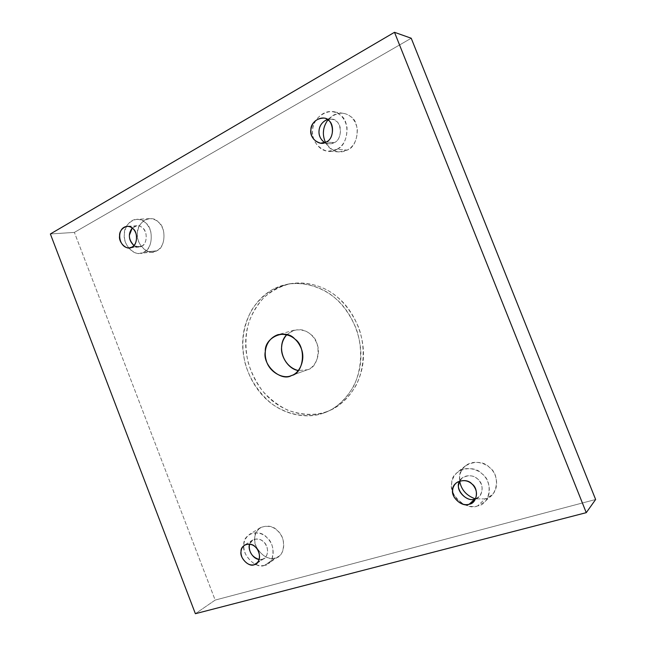 <?xml version="1.0" encoding="UTF-8"?>
<svg xmlns="http://www.w3.org/2000/svg" width="646" height="646" viewBox="0 0 646 646"><rect width="100%" height="100%" fill="white"/><g stroke="black" fill="none" stroke-linecap="round" stroke-linejoin="round"><path stroke-width="0.48" stroke-dasharray="3.23 2.42" d="M275.253 558.031C268.082 559.67 261.8 555.988 256.397 546.976C253.143 538.877 254.508 532.417 260.5 527.588C268.728 524.673 275.333 526.845 280.332 534.113C285.508 540.96 284.539 553.073 278.523 556.497L275.253 558.031L264.626 565.331L267.928 563.788C274.025 560.324 274.978 547.994 269.713 541.001C264.642 533.58 257.94 531.343 249.622 534.274C243.558 539.16 242.193 545.733 245.504 553.993C250.995 563.191 257.366 566.962 264.626 565.331L275.253 558.031C284.862 557.361 286.679 537.472 277.635 530.875C270.504 521.734 253.935 526.886 254.75 537.73C252.279 547.542 267.032 562.27 275.253 558.031M264.626 565.331C256.309 569.611 241.338 554.551 243.817 544.57C242.969 533.531 259.732 528.347 266.984 537.69C276.157 544.449 274.356 564.693 264.626 565.331M262.292 559.283C268.356 558.847 269.455 546.25 263.754 542.034C260.072 537.367 250.939 538.053 249.695 544.093L252.828 539.919C258.061 538.037 262.268 539.434 265.458 544.102C268.631 549.996 268.243 554.744 264.279 558.362L262.292 559.283L259.24 559.493L262.292 559.283L257.819 562.295L262.292 559.283M485.106 498.882L475.383 498.865L485.106 498.882L477.628 505.907L484.419 502.087C491.703 495.894 490.354 481.641 483.62 475.375C478.484 469.085 465.605 465.564 457.723 471.992C451.061 478.21 449.834 485.808 454.049 494.788C458.757 504.138 470.91 508.354 477.628 505.907L485.106 498.882C497.493 497.727 500.787 474.673 489.45 467.438C480.681 457.19 459.153 463.885 459.71 476.344L459.718 481.165C458.789 475.383 460.751 470.24 465.596 465.734C473.348 459.411 485.994 462.819 491.025 468.964C497.63 475.068 498.938 489.022 491.776 495.119L485.106 498.882M477.628 505.907C466.662 511.204 448.074 494.44 451.748 482.804C451.166 470.086 473.066 463.319 482.013 473.817C493.568 481.238 490.249 504.776 477.628 505.907M475.626 498.785C483.208 497.347 484.355 483.345 477.62 478.985C473.413 474.237 462.52 474.527 459.839 480.947L462.302 477.927C468.592 474.544 474.035 475.222 478.629 479.962C483.192 485.63 483.313 491.226 478.985 496.75L475.626 498.785M156.687 250.826L152.714 252.037C145.649 253.313 137.558 244.164 137.477 235.968C136.5 229.031 141.393 219.034 149.509 218.639C156.348 218.824 161.04 222.943 163.591 231.002C164.924 240.877 162.622 247.483 156.687 250.826L143.913 252.118C149.904 248.718 152.214 241.992 150.841 231.922C148.241 223.71 143.485 219.503 136.572 219.317C128.368 219.713 123.443 229.903 124.452 236.969C124.557 245.319 132.753 254.645 139.899 253.353L143.913 252.118L156.687 250.826C165.473 248.339 166.684 227.182 158.246 221.949C151.503 213.697 136.443 222.167 137.445 233.376C135.402 244.115 149.258 256.793 156.687 250.826M143.913 252.118C136.411 258.198 122.369 245.262 124.403 234.328C123.37 222.91 138.575 214.286 145.415 222.692C153.958 228.03 152.787 249.598 143.913 252.118M141.636 246.223C147.167 244.616 147.877 231.195 142.564 227.86C139.439 225.026 135.999 225.074 132.244 228.014L136.96 225.737C141.304 225.834 144.292 228.442 145.931 233.561C146.82 239.844 145.39 244.067 141.636 246.223L139.043 247.014L133.964 245.512C136.879 247.289 139.431 247.531 141.636 246.223L131.921 247.119L141.636 246.223M347.217 150.098L338.908 151.923C333.013 151.342 328.531 148.16 325.463 142.362C331.705 151.56 338.948 154.136 347.217 150.098L336.816 149.363C343.89 145.568 347.29 138.284 347.023 127.504C344.891 118.21 340.111 112.961 332.698 111.758C322.839 109.836 312.874 120.875 312.721 129.765C311.122 138.317 318.325 150.986 328.378 151.229L336.816 149.363L347.217 150.098C358.506 146.594 360.969 121.9 350.447 116.433C343.309 111.152 335.791 112.315 327.902 119.938C332.222 114.818 337.333 112.614 343.228 113.308C350.52 114.495 355.211 119.631 357.295 128.724C357.537 139.27 354.178 146.392 347.217 150.098M336.816 149.363C326.957 156.978 309.628 142.96 312.696 130.088C311.856 116.894 331.64 105.661 340.038 114.948C350.746 120.527 348.283 145.778 336.816 149.363M334.176 142.661C341.314 140.384 342.816 124.678 336.17 121.19C333.877 119.244 330.922 118.694 327.296 119.526L331.414 119.163C341.314 118.476 343.914 138.737 334.176 142.661L328.717 143.84L324.793 142.629C328.313 144.252 331.438 144.26 334.176 142.661L326.214 141.991L334.176 142.661M326.941 411.591C315.49 415.693 302.441 415.241 287.801 410.234C278.402 405.615 269.963 399.171 262.486 390.903C255.969 381.891 251.189 372.411 248.161 362.463C244.971 348.202 245.222 334.814 248.912 322.297C252.134 313.407 257.1 305.187 263.802 297.636C271.538 290.942 280.364 286.291 290.304 283.683C303.604 282.003 315.805 284.087 326.916 289.925C340.329 297.168 350.915 309.717 358.683 327.57C365.426 346.191 364.53 368.608 356.108 385.315C348.969 397.209 340.515 405.438 330.752 410.016L328.087 411.252C337.882 406.657 346.369 398.388 353.524 386.437C361.97 369.641 362.866 347.104 356.091 328.386C350.197 314.772 342.784 304.323 333.861 297.047C321.966 287.51 304.839 281.43 287.413 284.232L273.056 289.263C264.327 294.738 257.197 301.65 251.682 309.991C242.476 327.724 240.861 343.761 245.157 363.399C249.631 378.976 258.36 392.332 271.336 403.475C289.15 416.371 309.66 418.115 324.26 412.834L326.941 411.591C342.703 406.334 360.315 388.044 363.125 361.59C365.911 335.113 352.579 309.499 338.011 297.628C323.912 284.926 299.284 277.788 278.491 287.462C257.706 297.128 246.917 319.843 245.9 337.906C244.188 355.889 251.246 381.431 269.301 398.186C287.357 414.942 311.404 417.752 326.941 411.591M324.26 412.834C308.667 419.012 284.531 416.169 266.402 399.317C248.274 382.464 241.176 356.786 242.88 338.714C243.897 320.561 254.71 297.733 275.559 288.027C296.425 278.305 321.151 285.492 335.314 298.258C349.946 310.201 363.343 335.968 360.557 362.584C357.747 389.191 340.071 407.553 324.26 412.834M307.448 369.746C319.617 367.526 322.112 341.572 310.678 334.386C303.224 328.007 295.27 328.095 286.824 334.644L294.245 330.13C305.041 328.693 312.607 333.166 316.928 343.559C321.45 354.622 314.925 367.639 307.448 369.746L298.323 370.554L307.448 369.746L291.661 375.471L307.448 369.746M411.227 38.243L74.387 232.399L50.372 233.973L74.387 232.399L215.166 600.086L595.628 499.495L215.166 600.086L195.383 613.7L215.166 600.086L74.387 232.399L411.227 38.243M260.5 527.588L249.622 534.274M278.523 556.497L267.928 563.788M252.828 539.919L244.616 545.071M264.279 558.362L256.204 563.805M465.596 465.734L457.723 471.992M491.776 495.119L484.419 502.087M462.302 477.927L456.367 482.804M478.985 496.75L473.3 501.966M152.714 252.037L139.899 253.353M149.509 218.639L136.572 219.317M139.043 247.014L129.305 247.919M136.96 225.737L127.165 226.342M338.908 151.923L328.378 151.229M343.228 113.308L332.698 111.758M328.717 143.84L320.699 143.194M331.414 119.163L323.388 118.105M290.304 283.683L287.413 284.232M330.752 410.016L328.087 411.252M306.979 369.924L291.185 375.649M294.245 330.13L278.055 334.636"/><path stroke-width="0.97" d="M249.695 544.093L249.259 546.306C249.283 552.928 252.61 557.328 259.24 559.493C252.433 559.04 247.281 548.624 249.695 544.093M257.819 562.295L254.201 564.733L256.204 563.805C260.193 560.155 260.588 555.334 257.366 549.358C254.144 544.61 249.897 543.181 244.616 545.071C240.837 548.163 240.005 552.338 242.121 557.579C245.625 563.393 249.647 565.775 254.201 564.733L257.819 562.295M475.383 498.865C466.428 495.66 461.204 489.757 459.718 481.165C461.204 489.757 466.428 495.66 475.383 498.865M474.907 499.011L475.626 498.785L474.907 499.011C465.911 502.911 454.001 487.778 459.839 480.947L458.692 484.565C456.367 491.872 468.067 502.37 474.907 499.011L469.166 504.251L473.3 501.966C477.685 496.37 477.555 490.685 472.92 484.912C468.253 480.083 462.738 479.38 456.367 482.804C452.24 486.745 451.53 491.566 454.243 497.267C458.628 503.323 463.602 505.657 469.166 504.251L474.907 499.011M132.244 228.014L129.426 235.104C129.168 239.036 130.678 242.5 133.964 245.512C128.481 239.674 127.908 233.844 132.244 228.014M131.921 247.119C135.7 244.939 137.13 240.659 136.225 234.28C134.562 229.088 131.542 226.439 127.165 226.342C115.707 227.489 118.25 248.371 129.305 247.919L131.921 247.119C127.222 251.003 118.307 242.799 119.583 235.838C118.937 228.571 128.53 223.161 132.818 228.498C138.179 231.882 137.493 245.496 131.921 247.119M325.463 142.362C322.023 134.554 322.83 127.076 327.902 119.938C325.204 123.685 323.743 127.448 323.501 131.227C323.097 134.756 323.751 138.462 325.463 142.362M327.296 119.526C322.184 121.892 319.439 125.59 319.059 130.613C318.551 135.418 320.464 139.423 324.793 142.629C316.039 136.871 317.396 123.475 327.296 119.526M326.214 141.991C336.065 138.002 333.409 117.402 323.388 118.105C316.193 118.565 312.034 122.385 310.92 129.555C310.524 136.661 313.778 141.208 320.699 143.194L326.214 141.991C320.004 146.876 308.958 137.978 310.904 129.757C310.387 121.327 322.927 114.269 328.2 120.164C334.935 123.709 333.441 139.673 326.214 141.991M286.824 334.644C283.642 338.391 281.931 342.372 281.696 346.587C280.098 355.106 287.841 369.108 298.323 370.554C281.947 366.46 276.496 344.358 286.824 334.644M291.661 375.471C299.292 373.331 305.921 359.943 301.27 348.533C296.821 337.818 289.085 333.191 278.055 334.636C266.903 338.577 263.302 350.326 266.184 360.234C269.075 372.249 283.368 379.517 291.185 375.649L291.661 375.471C281.01 382.254 262.098 364.893 265.304 351.553C264.262 337.333 285.637 327.974 294.859 339.061C306.559 346.506 304.088 373.226 291.661 375.471M394.496 32.3L411.227 38.243L394.496 32.3L50.372 233.973L394.496 32.3L586.253 512.666L195.383 613.7L50.372 233.973L195.383 613.7L586.253 512.666L394.496 32.3M595.628 499.495L586.253 512.666L595.628 499.495L411.227 38.243L595.628 499.495M469.166 504.251C462.237 507.635 450.375 496.952 452.717 489.531C452.37 481.423 466.275 477.249 471.895 483.919C479.179 488.642 477.136 503.509 469.166 504.251M254.201 564.733C248.968 567.463 239.456 557.878 241.023 551.531C240.498 544.513 251.092 541.324 255.646 547.251C261.404 551.547 260.322 564.313 254.201 564.733"/></g></svg>
